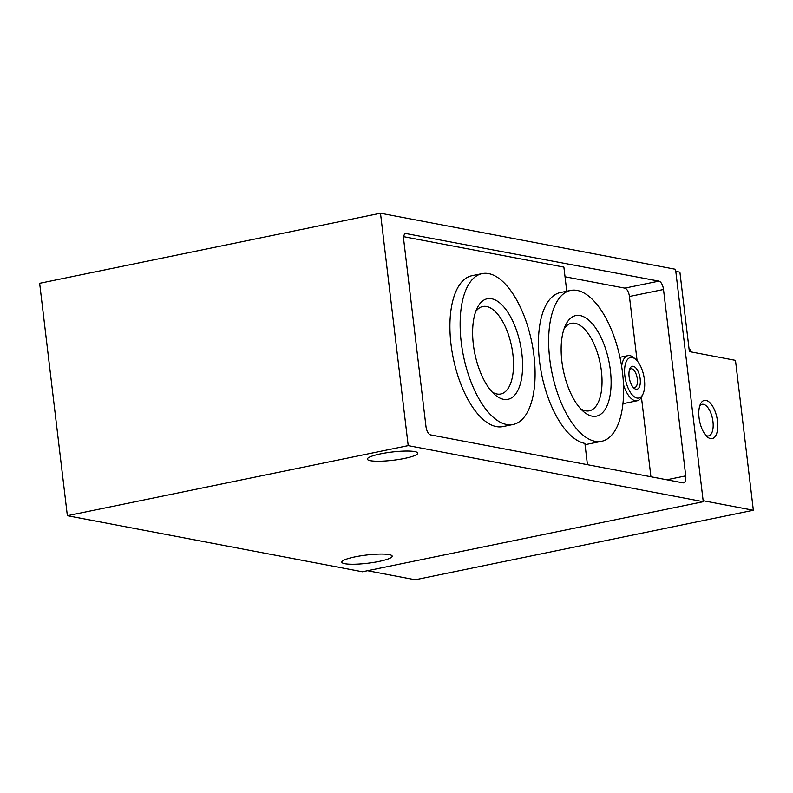<?xml version="1.0" encoding="UTF-8"?>
<svg xmlns="http://www.w3.org/2000/svg" width="793" height="793" viewBox="0 0 793 793"><rect width="100%" height="100%" fill="white"/><g stroke="black" fill="none" stroke-linecap="round" stroke-linejoin="round"><path stroke-width="1.19" d="M691.892 352.082L688.929 347.899M675.795 271.365L679.898 272.148L689.375 351.596L735.478 360.359L753.35 510.266L415.235 579.782L367.565 570.722M67.365 515.708L362.421 571.773L703.262 501.701L408.207 445.626L380.491 213.218L39.65 283.299L67.365 515.708L408.207 445.626M587.444 464.698L584.907 443.416A77.01 34.842 78.4 0 1 540.499 368.021A77.01 34.842 78.4 0 1 560.403 292.538L570.623 290.436A77.01 34.842 78.4 0 0 550.719 365.92A77.01 34.842 78.4 0 0 595.127 441.304A77.01 34.842 78.4 0 0 601.639 441.295A77.01 34.842 78.4 0 0 620.265 358.852A77.01 34.842 78.4 0 0 570.623 290.436M406.531 233.162A7.831 3.539 -101.6 0 0 405.877 233.162A7.831 3.539 -101.6 0 0 403.746 240.13L425.98 426.525A7.831 3.539 -101.6 0 0 430.589 434.891L682.951 482.848A7.831 3.539 78.4 0 0 683.616 482.848A7.831 3.539 78.4 0 0 685.737 475.879L663.513 289.485A7.831 3.539 78.4 0 0 658.904 281.119L405.263 233.42M380.491 213.218L675.547 269.293L703.262 501.701M344.846 563.714A25.366 4.143 173.2 0 0 373.424 562.455A25.366 4.143 173.2 0 0 392.188 556.161A25.366 4.143 173.2 0 0 366.505 555.05A25.366 4.143 173.2 0 0 341.813 562.168A25.366 4.143 173.2 0 0 344.846 563.714M370.4 460.693A25.366 4.143 173.2 0 0 398.978 459.434A25.366 4.143 173.2 0 0 417.742 453.14A25.366 4.143 173.2 0 0 392.069 452.03A25.366 4.143 173.2 0 0 367.377 459.147A25.366 4.143 173.2 0 0 370.4 460.693M706.008 400.396A19.508 8.832 -101.6 0 1 717.764 424.542A19.508 8.832 -101.6 0 1 707.287 436.874A19.508 8.832 -101.6 0 1 700.506 403.944A19.508 8.832 -101.6 0 1 706.008 400.396M703.143 500.72L753.35 510.266M566.757 291.239L563.882 267.102L403.746 236.681M637.096 360.765L629.434 296.493A7.831 3.539 78.4 0 0 624.815 288.127L565.032 276.767M482.104 273.615L471.885 275.716A77.01 34.842 78.4 0 0 451.98 351.2A77.01 34.842 78.4 0 0 496.388 426.594A77.01 34.842 78.4 0 0 502.901 426.584L513.121 424.483A77.01 34.842 78.4 0 0 534.006 355.968A77.01 34.842 78.4 0 0 482.104 273.615A77.01 34.842 78.4 0 0 462.2 349.098A77.01 34.842 78.4 0 0 506.608 424.493A77.01 34.842 78.4 0 0 513.121 424.483M650.924 476.762L641.438 397.204M580.139 315.574A51.337 23.235 -101.6 0 1 611.066 379.113A51.337 23.235 -101.6 0 1 583.499 411.577A51.337 23.235 -101.6 0 1 565.677 324.912A51.337 23.235 -101.6 0 1 580.139 315.574M564.17 328.56A44.656 20.212 -101.6 0 1 571.307 323.326A44.656 20.212 -101.6 0 1 575.084 323.316A44.656 20.212 -101.6 0 1 600.836 367.04A44.656 20.212 -101.6 0 1 589.288 410.814A44.656 20.212 -101.6 0 1 580.674 408.821M491.62 298.753A51.337 23.235 -101.6 0 1 522.547 362.292A51.337 23.235 -101.6 0 1 494.981 394.755A51.337 23.235 -101.6 0 1 477.158 308.09A51.337 23.235 -101.6 0 1 491.62 298.753M475.651 311.738A44.656 20.212 -101.6 0 1 482.788 306.504A44.656 20.212 -101.6 0 1 486.565 306.504A44.656 20.212 -101.6 0 1 512.318 350.219A44.656 20.212 -101.6 0 1 500.779 393.992A44.656 20.212 -101.6 0 1 492.156 392M632.229 357.524A20.677 9.357 -101.6 0 1 635.699 359.368A20.677 9.357 -101.6 0 1 642.875 394.28A20.677 9.357 -101.6 0 1 626.331 383.148A20.677 9.357 -101.6 0 1 632.229 357.524M621.643 366.416A23.027 10.418 -101.6 0 1 627.957 355.651A23.027 10.418 -101.6 0 1 629.91 355.651A23.027 10.418 -101.6 0 1 633.776 357.712L635.699 359.368M642.875 394.28L641.765 396.569A23.027 10.418 -101.6 0 1 637.235 400.752A23.027 10.418 -101.6 0 1 623.496 384.664M633.27 366.316A11.707 5.293 -101.6 0 1 640.328 380.809A11.707 5.293 -101.6 0 1 634.043 388.203A11.707 5.293 -101.6 0 1 629.979 368.448A11.707 5.293 -101.6 0 1 633.27 366.316M629.513 369.647A9.595 4.342 -101.6 0 1 630.861 368.765A9.595 4.342 -101.6 0 1 631.674 368.765A9.595 4.342 -101.6 0 1 637.205 378.152A9.595 4.342 -101.6 0 1 634.727 387.559A9.595 4.342 -101.6 0 1 633.131 387.281M699.763 405.857A16.128 7.296 -101.6 0 1 702.083 404.311A16.128 7.296 -101.6 0 1 703.45 404.311A16.128 7.296 -101.6 0 1 712.748 420.102A16.128 7.296 -101.6 0 1 708.585 435.912A16.128 7.296 -101.6 0 1 705.839 435.416M624.815 288.127L658.904 281.119M629.434 296.493L663.513 289.485M666.794 479.775L685.737 475.879M585.056 444.704L601.639 441.295M627.957 355.651L619.938 357.306M637.235 400.752L622.951 403.687"/></g></svg>
